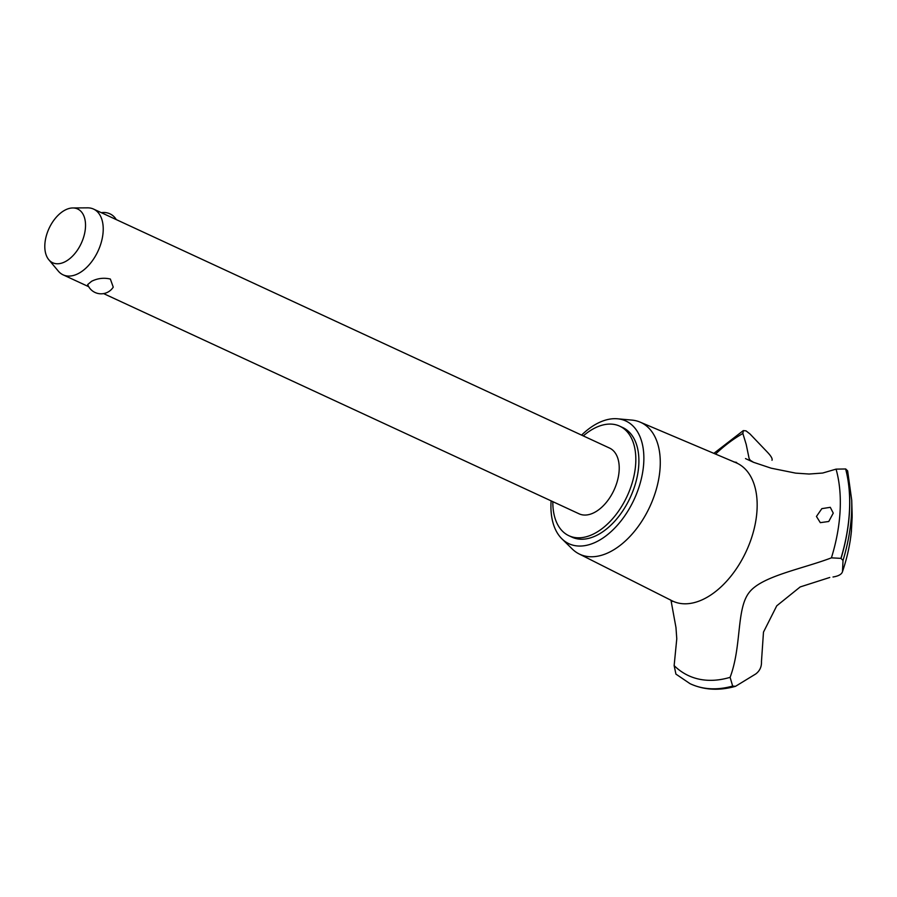 <?xml version="1.0" encoding="UTF-8"?>
<svg xmlns="http://www.w3.org/2000/svg" width="897" height="897" viewBox="0 0 897 897"><rect width="100%" height="100%" fill="white"/><g stroke="black" fill="none" stroke-linecap="round" stroke-linejoin="round"><path stroke-width="1.35" d="M552.844 501.658A60.391 36.172 -65.1 0 0 568.945 535.744L572.017 537.168A60.391 36.172 -65.1 0 0 594.565 536.361A60.391 36.172 -65.1 0 0 636.186 480.983A60.391 36.172 -65.1 0 0 622.776 427.577L619.704 426.153A60.391 36.172 -65.1 0 0 597.155 426.95A60.391 36.172 -65.1 0 0 583.297 435.908M568.945 535.744A60.391 36.172 -65.1 0 0 591.493 534.937A60.391 36.172 -65.1 0 0 633.114 479.559A60.391 36.172 -65.1 0 0 619.704 426.153M72.769 207.958A29.635 17.749 -65.1 0 0 66.557 209.371A29.635 17.749 -65.1 0 0 47.306 232.704A29.635 17.749 -65.1 0 0 48.797 259.715A29.635 17.749 -65.1 0 0 63.777 262.361A29.635 17.749 -65.1 0 0 85.013 231.359A29.635 17.749 -65.1 0 0 72.769 207.958L87.626 207.846A36.228 21.707 114.9 0 1 93.557 209.079L609.556 448.074A36.228 21.707 114.9 0 1 617.596 480.119A36.228 21.707 114.9 0 1 592.625 513.342A36.228 21.707 114.9 0 1 579.103 513.824L103.604 293.599M87.682 284.562L91.595 281.288C97.638 278.283 103.895 277.532 110.353 279.045L113.246 287.141A14.374 14.374 0 0 1 87.682 284.562M93.557 209.079A36.228 21.707 114.9 0 1 101.596 241.136A36.228 21.707 114.9 0 1 76.637 274.359A36.228 21.707 114.9 0 1 63.104 274.841A36.228 21.707 114.9 0 1 58.316 271.118L48.797 259.715M551.128 500.874A67.634 40.511 -65.1 0 0 561.892 538.805A67.634 40.511 -65.1 0 0 594.229 542.842A67.634 40.511 -65.1 0 0 642.33 474.121A67.634 40.511 -65.1 0 0 617.484 418.787A67.634 40.511 -65.1 0 0 600.564 421.904A67.634 40.511 -65.1 0 0 581.581 435.112M561.892 538.805L572.241 548.986A72.635 43.516 -65.1 0 0 579.058 553.909A72.635 43.516 -65.1 0 0 606.966 553.314A72.635 43.516 -65.1 0 0 657.187 486.039A72.635 43.516 -65.1 0 0 640.099 422.117A72.635 43.516 -65.1 0 0 631.937 420.099L617.484 418.787M579.058 553.909L672.1 600.811A76.088 45.579 -65.1 0 0 701.331 600.183A76.088 45.579 -65.1 0 0 757.046 509.664A76.088 45.579 -65.1 0 0 736.045 462.751L640.099 422.117M833.257 513.129L828.761 521.482L820.307 522.659L816.449 516.448L821.843 508.644L830.297 507.321L833.257 513.129M833.01 576.995C838.516 576.098 841.678 574.327 842.485 571.658L843.023 560.457L840.938 558.36L831.418 557.844A137.084 82.12 -65.1 0 0 840.108 510.741A137.084 82.12 -65.1 0 0 836.06 469.131L822.672 473.044L809.072 474.031L795.639 473.123L771.173 468.189L753.536 462.303L750.24 460.251L749.118 458.558L746.214 444.475L742.873 433.509L743.288 430.616L746.024 430.863L749.993 433.969L767.384 452.166C771.106 456.08 772.642 458.782 772.003 460.284M730.001 677.627C741.886 646.244 736.213 609.175 749.073 592.614C761.43 576.154 802.03 569.068 831.631 557.766M670.99 600.306L675.968 627.519L676.775 638.787L674.14 665.608A137.084 82.12 -65.1 0 0 730.102 677.336L732.658 686.082L735.518 686.317C719.495 690.813 704.694 690.096 691.15 684.176A143.722 86.09 -65.1 0 0 732.737 686.115M674.14 665.608L675.923 674.107L689.984 683.637A143.722 86.09 -65.1 0 0 690.522 683.895A143.722 86.09 -65.1 0 0 732.658 686.082M829.747 577.477L800.18 586.941L776.746 605.823L763.482 632.116L761.475 661.481M851.354 531.753L852.139 517.457A124.257 74.429 -65.1 0 0 852.094 512.669L851.724 500.19A141.715 84.89 -65.1 0 0 851.724 500.167A141.715 84.89 -65.1 0 1 851.567 513.207A141.715 84.89 -65.1 0 1 843.023 560.457M841.027 558.405A143.722 86.09 -65.1 0 0 849.526 511.032A143.722 86.09 -65.1 0 0 845.714 468.974L847.631 470.858L851.724 500.167M845.714 468.974L836.06 469.131M761.463 661.392C761.755 666.639 759.849 670.833 755.767 673.95L735.518 686.317M742.873 433.509A137.084 82.12 -65.1 0 0 715.548 454.073M842.485 571.658A124.257 74.429 -65.1 0 0 851.444 530.867M840.938 558.36A143.722 86.09 -65.1 0 0 849.448 510.998A143.722 86.09 -65.1 0 0 845.624 468.94M690.567 683.906A143.722 86.09 -65.1 0 0 690.612 683.929A143.722 86.09 -65.1 0 0 691.15 684.176M88.702 286.692L63.104 274.841M116.274 219.608A14.374 14.374 0 0 0 101.372 212.701M670.025 599.644L672.223 601.461M852.15 517.446L852.094 512.669M745.497 458.58L753.536 462.303M851.421 531.316L850.21 540.779M743.288 430.616L713.877 453.355M736.616 462.415L733.813 461.921"/></g></svg>
